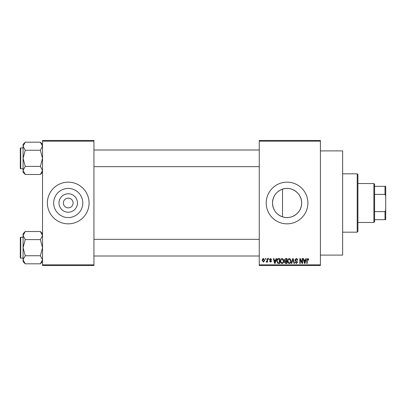<?xml version="1.0" encoding="UTF-8"?>
<svg xmlns="http://www.w3.org/2000/svg" width="406" height="406" viewBox="0 0 406 406"><rect width="100%" height="100%" fill="white"/><g stroke="black" fill="none" stroke-linecap="round" stroke-linejoin="round"><path stroke-width="0.61" d="M77.46 203A9.226 9.226 0 0 1 68.233 212.226A9.226 9.226 0 0 1 59.007 203A9.226 9.226 0 0 1 68.233 193.774A9.226 9.226 0 0 1 77.46 203M63.372 203A4.862 4.862 0 0 0 68.233 207.862A4.862 4.862 0 0 0 73.095 203A4.862 4.862 0 0 0 68.233 198.138A4.862 4.862 0 0 0 63.372 203M53.673 203A14.56 14.56 0 0 0 68.233 217.56A14.56 14.56 0 0 0 82.794 203A14.56 14.56 0 0 0 68.233 188.44A14.56 14.56 0 0 0 53.673 203M47.39 203A20.838 20.838 0 0 0 68.233 223.838A20.838 20.838 0 0 0 89.071 203A20.838 20.838 0 0 0 68.233 182.162A20.838 20.838 0 0 0 47.39 203M282.525 216.84C276.227 214.424 272.883 209.811 272.497 203C272.893 196.174 276.237 191.561 282.525 189.16C291.579 185.892 301.942 193.449 301.617 203C301.917 212.577 291.604 220.098 282.525 216.84L282.525 189.16M301.617 203A14.56 14.56 0 0 1 287.057 217.56A14.56 14.56 0 0 1 272.497 203A14.56 14.56 0 0 1 287.057 188.44A14.56 14.56 0 0 1 301.617 203M266.214 203A20.838 20.838 0 0 0 287.057 223.838A20.838 20.838 0 0 0 307.895 203A20.838 20.838 0 0 0 287.057 182.162A20.838 20.838 0 0 0 266.214 203M320.4 150.9L342.628 150.9L342.628 255.1L320.4 255.1M320.4 141.171L259.267 141.171L259.267 140.481L320.4 140.481L320.4 265.519L259.267 265.519L259.267 264.829L320.4 264.829M265.331 258.576L265.773 258.576L265.773 259.267L265.331 259.267L265.331 258.576M268.361 258.576L268.802 258.576L268.802 259.267L268.361 259.267L268.361 258.576M276.044 258.576L276.511 258.576L275.166 263.438L274.7 263.438L273.289 258.576L273.751 258.576L274.136 260.028L275.664 260.028L276.044 258.576M283.337 259.272L283.774 260.941C283.87 262.322 283.297 263.174 282.063 263.499C280.85 263.184 280.287 262.347 280.363 261.002L280.8 259.256L282.068 258.51L283.337 259.272M290.6 259.272L291.036 260.941C291.132 262.322 290.559 263.174 289.326 263.499C288.118 263.184 287.549 262.347 287.626 261.002L288.062 259.256L289.331 258.51L290.6 259.272M296.263 258.51C297.222 258.617 297.71 259.16 297.73 260.155L297.288 260.216L296.223 259.079L295.329 259.911L297.603 262.169L296.344 263.499L295.015 262.048L295.456 261.987L296.329 262.931L297.162 262.149L297.019 261.657L295.558 261.078L294.888 259.921L296.263 258.51M305.855 258.576L306.317 258.576L304.972 263.438L304.51 263.438L303.094 258.576L303.561 258.576L303.942 260.028L305.469 260.028L305.855 258.576M259.267 141.171L259.267 264.829M308.453 258.855L308.717 260.028L308.276 260.089L307.738 259.079L307.266 259.444L307.2 263.438L306.758 263.438L306.758 260.134L307.763 258.51L308.453 258.855M302.15 258.576L302.592 258.576L302.592 263.438L302.12 263.438L300.252 259.541L300.252 263.438L299.811 263.438L299.811 258.576L300.288 258.576L302.15 262.464L302.15 258.576M292.716 258.576L293.152 258.576L294.462 263.438L294.005 263.438L292.959 259.145L291.792 263.438L291.33 263.438L292.716 258.576M285.621 258.576L286.991 258.576L286.991 263.438L285.621 263.438L284.403 262.215L284.88 261.195L284.276 260.002L285.621 258.576M278.435 258.576L279.729 258.576L279.729 263.438L277.79 263.347L276.76 261.033C276.648 259.647 277.202 258.83 278.435 258.576M270.569 258.51L271.644 259.647L271.203 259.713L270.538 259.018L269.939 259.566L271.584 261.165L270.589 262.174L269.564 261.165L270.005 261.099L270.574 261.667L271.142 261.236L269.498 259.652L270.569 258.51M267.097 258.576L267.544 258.576L267.544 262.109L267.097 262.109L267.097 261.545L266.575 262.174L266.153 261.987L266.28 261.479L267.016 261.129L267.097 258.576M263.469 258.51L264.702 260.342L263.469 262.174L262.235 260.378C262.149 259.363 262.56 258.744 263.469 258.51M93.938 265.519L42.528 265.519L42.528 264.829L93.938 264.829L93.938 265.519M93.938 141.171L42.528 141.171L42.528 140.481L93.938 140.481L93.938 264.829M42.528 141.171L42.528 264.829M304.911 262.012L305.322 260.596L304.094 260.596L304.708 262.931L304.911 262.012M289.326 262.931C290.27 262.672 290.691 262.002 290.594 260.931L289.331 259.079C288.407 259.332 287.986 259.977 288.067 261.017L288.255 262.114L289.326 262.931M286.55 262.87L286.55 261.418L285.256 261.464L284.845 262.134L285.783 262.87L286.55 262.87M286.55 260.85L286.55 259.145L285.154 259.206L284.718 259.997L285.677 260.85L286.55 260.85M282.063 262.931C283.007 262.672 283.429 262.002 283.332 260.931L282.068 259.079C281.145 259.332 280.724 259.977 280.805 261.017L280.993 262.114L282.063 262.931M279.287 262.87L279.287 259.145L278.491 259.145L277.379 259.85L277.207 261.038L277.877 262.773L279.287 262.87M275.101 262.012L275.517 260.596L274.283 260.596L274.898 262.931L275.101 262.012M263.479 261.667L264.26 260.342L263.458 259.018L262.677 260.342L263.479 261.667M357.219 173.824L357.914 174.519L357.914 231.481L357.219 232.176L357.219 173.824L342.628 173.824M42.528 172.311L40.367 174.478L25.243 174.478L23.081 170.439L25.243 166.404L23.081 158.33L25.243 150.261L23.081 146.226L25.243 142.186L23.081 144.353L23.081 172.311L25.243 174.478M20.3 149.301L20.3 148.327A0.416 0.416 0 0 1 20.716 147.911L20.716 168.754A0.416 0.416 0 0 1 20.3 168.338L20.3 148.327A0.416 0.416 0 0 1 20.716 147.911L23.081 147.911M20.716 168.754L23.081 168.754M42.528 144.353L40.367 142.186L25.243 142.186M40.367 142.186L42.528 146.226L42.483 145.668L42.528 146.226L40.367 150.261L25.243 150.261M40.367 150.261L42.528 158.33L40.367 166.404L25.243 166.404M40.367 166.404L42.528 170.439L40.367 174.478M373.89 222.452L373.89 183.548L374.586 184.243L374.586 221.757L373.89 222.452L357.914 222.452M373.89 183.548L357.914 183.548M385.7 219.671L385.005 219.671L385.005 211.592L385.7 209.948L385.7 219.671M374.586 219.671L385.005 219.671M374.586 186.329L385.7 186.329L385.7 209.948M374.586 211.592L385.005 211.592M385.7 196.052L385.005 194.408L385.005 186.329M374.586 194.408L385.005 194.408M20.3 168.338L20.3 167.363M42.528 261.647L40.367 263.814L25.243 263.814L23.081 259.774L25.243 255.739L23.081 247.67L25.243 239.596L23.081 235.561L25.243 231.521L23.081 233.689L23.081 261.647L25.243 263.814M20.3 238.637L20.3 237.662A0.416 0.416 0 0 1 20.716 237.246L20.716 258.089A0.416 0.416 0 0 1 20.3 257.673L20.3 237.662A0.416 0.416 0 0 1 20.716 237.246L23.081 237.246M20.716 258.089L23.081 258.089M42.528 233.689L40.367 231.521L25.243 231.521M40.367 231.521L42.528 235.561L42.483 235.003L42.528 235.561L40.367 239.596L25.243 239.596M40.367 239.596L42.528 247.67L40.367 255.739L25.243 255.739M40.367 255.739L42.528 259.774L40.367 263.814M20.3 257.673L20.3 256.699M357.219 232.176L342.628 232.176M259.267 149.997L93.938 149.997M259.267 166.668L93.938 166.668M93.938 256.003L259.267 256.003M93.938 239.332L259.267 239.332"/></g></svg>
